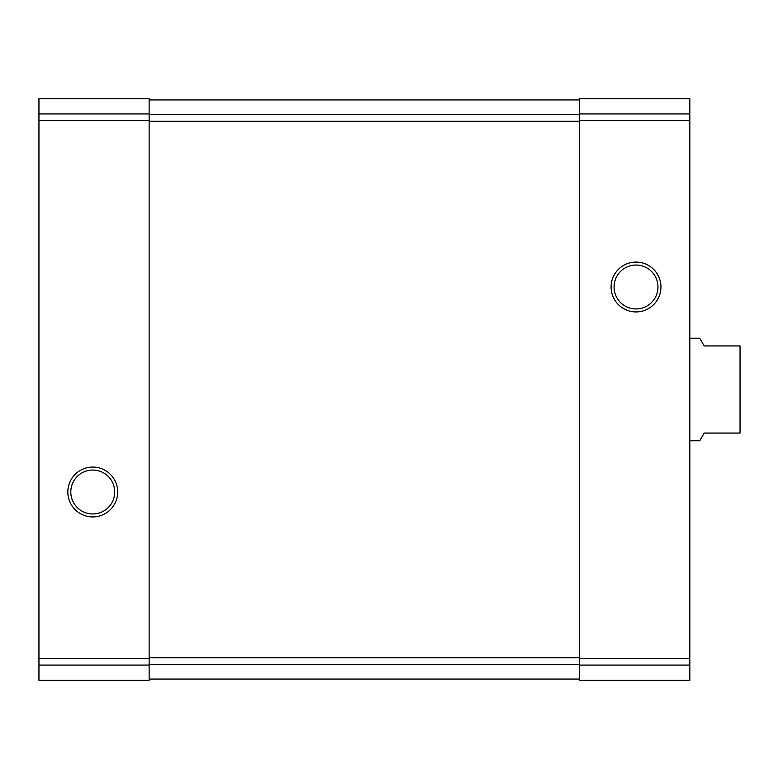 <?xml version="1.0" encoding="UTF-8"?>
<svg xmlns="http://www.w3.org/2000/svg" width="779" height="779" viewBox="0 0 779 779"><rect width="100%" height="100%" fill="white"/><g stroke="black" fill="none" stroke-linecap="round" stroke-linejoin="round"><path stroke-width="1.17" d="M38.95 665.071L38.95 680.34L149.14 680.34L149.14 98.66L38.95 98.66L38.95 665.071L149.14 665.071M67.831 491.997A24.928 24.928 0 0 0 105.223 513.585A24.928 24.928 0 0 0 105.223 470.409A24.928 24.928 0 0 0 67.831 491.997M579.634 665.071L579.634 98.66L689.824 98.66L689.824 680.34L579.634 680.34L579.634 665.071L689.824 665.071M611.087 287.003A24.928 24.928 0 0 0 648.479 308.591A24.928 24.928 0 0 0 648.479 265.415A24.928 24.928 0 0 0 611.087 287.003M149.14 99.936L579.634 99.936M149.14 679.064L579.634 679.064M614.066 287.003A21.948 21.948 0 0 0 646.989 306.011A21.948 21.948 0 0 0 646.989 267.986A21.948 21.948 0 0 0 614.066 287.003M70.811 491.997A21.948 21.948 0 0 0 103.734 511.014A21.948 21.948 0 0 0 103.734 472.989A21.948 21.948 0 0 0 70.811 491.997M689.824 440.748L699.737 440.748L704.177 433.066L740.05 433.066L740.05 345.934L704.177 345.934L699.737 338.252L689.824 338.252M38.95 113.929L149.14 113.929M38.95 120.648L149.14 120.648M38.95 658.352L149.14 658.352M579.634 113.929L689.824 113.929M579.634 120.648L689.824 120.648M579.634 658.352L689.824 658.352M149.14 114.464L579.634 114.464M149.14 121.222L579.634 121.222M149.14 657.778L579.634 657.778M149.14 664.536L579.634 664.536"/></g></svg>
